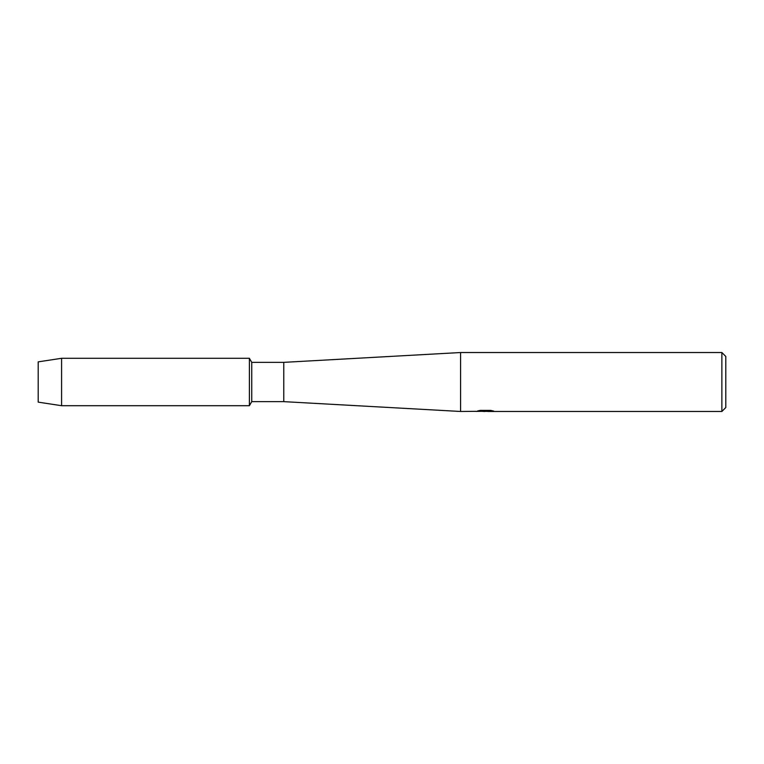 <?xml version="1.0" encoding="UTF-8"?>
<svg xmlns="http://www.w3.org/2000/svg" width="764" height="764" viewBox="0 0 764 764"><rect width="100%" height="100%" fill="white"/><g stroke="black" fill="none" stroke-linecap="round" stroke-linejoin="round"><path stroke-width="1.15" d="M476.058 411.318L460.587 411.471L283.769 401.644L251.738 401.644L249.389 405.703L61.588 405.703L38.2 402.141L38.2 361.859L61.588 358.297L249.389 358.297L251.738 362.356L283.769 362.356L460.587 352.529L721.875 352.529L725.8 356.463L725.8 407.537L721.875 411.471L487.699 411.471L493.229 410.956M251.738 401.644L251.738 362.356M249.389 405.703L249.389 358.297L249.389 405.703M283.769 401.644L283.769 362.356M460.587 411.471L460.587 352.529M485.656 411.366L482.456 411.366M484.892 411.471L483.641 411.471M721.875 411.471L721.875 352.529M476.058 411.424L485.952 411.013L477.471 411.013M477.481 411.013L480.241 410.392L490.698 410.392L493.735 411.089L487.604 411.452M478.054 411.366L485.302 411.271M477.863 410.917L485.952 411.013M61.588 405.703L61.588 358.297M38.2 402.141L38.2 361.859M485.006 411.366L487.604 411.366"/></g></svg>
